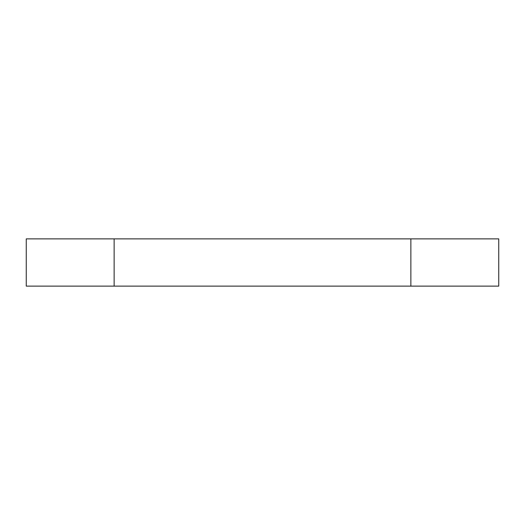 <?xml version="1.0" encoding="UTF-8"?>
<svg xmlns="http://www.w3.org/2000/svg" width="525" height="525" viewBox="0 0 525 525"><rect width="100%" height="100%" fill="white"/><g stroke="black" fill="none" stroke-linecap="round" stroke-linejoin="round"><path stroke-width="0.79" d="M26.25 286.125L498.75 286.125L498.75 238.875L26.25 238.875L26.25 286.125L26.25 238.875M498.75 286.125L498.75 238.875M410.865 286.125L410.865 238.875M114.135 286.125L114.135 238.875"/></g></svg>
